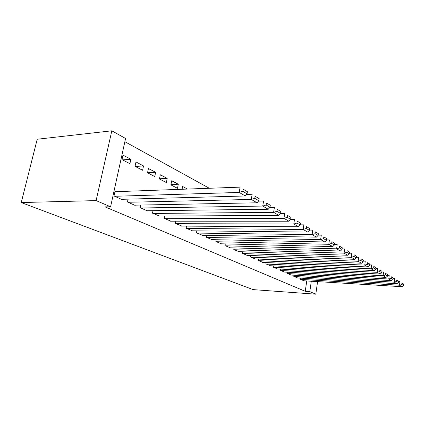 <?xml version="1.0" encoding="UTF-8"?>
<svg xmlns="http://www.w3.org/2000/svg" width="425" height="425" viewBox="0 0 425 425"><rect width="100%" height="100%" fill="white"/><g stroke="black" fill="none" stroke-linecap="round" stroke-linejoin="round"><path stroke-width="0.64" d="M209.312 188.27L124.865 141.69M306.749 280.962L305.246 291.311L105.049 206.869L110.585 206.768L125.572 138.481L111.817 130.81L37.203 139.241L21.25 202.555L253.114 289.616L315.807 294.19L309.804 291.63L311.297 281.238M293.957 275.219L293.781 276.372L297.675 277.977M280.505 269.099L280.309 270.342L284.468 272.064M266.108 262.538L265.891 263.898L270.342 265.731M250.67 255.499L250.426 256.982L255.207 258.947M234.074 247.913L233.792 249.544L238.94 251.658M216.176 239.727L215.857 241.522L221.414 243.801M196.828 230.849L196.456 232.847L202.481 235.312M187.499 189.067L182.607 186.495L182.07 189.263M175.838 221.207L175.408 223.433L181.953 226.105M160.321 174.765L159.46 178.983L166.372 182.559L167.211 178.394L160.321 174.765M153 210.678L152.485 213.185L159.625 216.091M135.989 161.968L135.054 166.356L142.609 170.266L143.523 165.931L135.989 161.968M128.047 199.139L127.436 201.981L135.192 205.45L135.256 205.153M115.712 191.691L115.026 191.383L114.017 195.983L122.145 199.617L122.214 199.298M122.968 155.114L121.991 159.598L129.901 163.689L130.857 159.263L122.968 155.114M140.803 205.047L140.245 207.708L147.656 211.023L147.714 210.742M148.426 168.512L147.533 172.81L154.753 176.545L155.63 172.295L148.426 168.512M164.666 216.059L164.193 218.418L171.031 221.202M171.705 180.758L170.882 184.891L177.496 188.312L178.303 184.227L171.705 180.758M186.554 226.132L186.15 228.236L192.429 230.802M206.699 235.381L206.348 237.272L212.133 239.642M225.298 243.897L224.995 245.607L230.345 247.807M242.526 251.775L242.261 253.332L247.222 255.372M258.527 259.085L258.294 260.498L262.91 262.4M273.429 265.875L273.227 267.176L277.525 268.951M287.342 272.212L287.157 273.408L291.178 275.071M300.358 278.131L300.193 279.236L303.96 280.792M315.807 294.19L317.587 281.616M305.246 291.311L309.804 291.63M110.585 206.768L96.103 200.6L21.25 202.555M111.817 130.81L96.103 200.6M122.559 159.89L130.857 159.263M135.283 166.472L143.523 165.931M147.539 172.768L155.63 172.295M159.502 178.776L167.211 178.394M170.951 184.54L178.303 184.227M114.702 196.286L239.195 192.44L240.12 187.138L114.952 191.723M121.476 199.314L245.321 195.983L239.195 192.44L242.781 191.314L247.053 193.816L247.408 191.712L243.148 189.194L242.781 191.314M243.148 189.194L247.408 191.712M247.053 193.816L245.321 195.983M128.09 202.273L251.281 199.437L252.158 194.262L246.569 194.422M134.555 205.163L257.082 202.794L251.281 199.437L254.766 198.337L258.814 200.706L259.154 198.656L255.117 196.265L254.766 198.337M255.117 196.265L259.154 198.656M258.814 200.706L257.082 202.794M140.872 207.99L262.735 206.067L263.569 201.014L258.469 201.121M147.045 210.752L268.244 209.254L262.735 206.067L266.13 204.993L269.971 207.246L270.295 205.238L266.464 202.975L266.13 204.993M266.464 202.975L270.295 205.238M269.971 207.246L268.244 209.254M153.085 213.451L273.61 212.362L274.401 207.427L269.758 207.49M158.992 216.091L278.842 215.39L273.61 212.362L276.919 211.315L280.569 213.451L280.877 211.496L277.233 209.339L276.919 211.315M277.233 209.339L280.877 211.496M280.569 213.451L278.842 215.39M164.767 218.678L283.948 218.344L284.702 213.52L280.479 213.552M170.42 221.202L288.926 221.223L283.948 218.344L287.172 217.324L290.642 219.358L290.939 217.441L287.475 215.395L287.172 217.324M287.475 215.395L290.939 217.441M290.642 219.358L288.926 221.223M175.955 223.678L293.787 224.033L294.504 219.321L290.647 219.327M181.374 226.1L298.525 226.78L293.787 224.033L296.932 223.04L300.236 224.979L300.517 223.104L297.218 221.154L296.932 223.04M297.218 221.154L300.517 223.104M300.236 224.979L298.525 226.78M186.676 228.475L303.158 229.463L303.843 224.846L300.257 224.836M191.872 230.796L307.679 232.077L303.158 229.463L306.228 228.491L309.384 230.339L309.65 228.507L306.505 226.642L306.228 228.491M306.505 226.642L309.65 228.507M309.384 230.339L307.679 232.077M196.961 233.07L312.099 234.637L312.757 230.122L309.421 230.09M201.949 235.301L316.418 237.134L312.099 234.637L315.1 233.686L318.112 235.45L318.368 233.66L315.361 231.88L315.1 233.686M315.361 231.88L318.368 233.66M318.112 235.45L316.418 237.134M206.832 237.49L320.641 239.578L321.268 235.158L318.16 235.115M211.623 239.631L324.764 241.968L320.641 239.578L323.574 238.653L326.448 240.337L326.692 238.579L323.823 236.884L323.574 238.653M323.823 236.884L326.692 238.579M326.448 240.337L324.764 241.968M216.32 241.729L328.801 244.306L329.407 239.971L326.506 239.918M220.926 243.791L332.748 246.59L328.801 244.306L331.67 243.398L334.422 245.007L334.656 243.286L331.909 241.66L331.67 243.398M331.909 241.66L334.656 243.286M334.422 245.007L332.748 246.59M225.447 245.809L336.616 248.827L337.19 244.577L334.491 244.518M229.877 247.791L340.393 251.016L336.616 248.827L339.421 247.94L342.056 249.48L342.279 247.791L339.649 246.24L339.421 247.94M339.649 246.24L342.279 247.791M342.056 249.48L340.393 251.016M234.223 249.735L344.096 253.157L344.648 248.992L342.13 248.923M238.489 251.643L347.719 255.255L344.096 253.157L346.842 252.285L349.366 253.768L349.584 252.11L347.066 250.623L346.842 252.285M347.066 250.623L349.584 252.11M349.366 253.768L347.719 255.255M242.68 253.518L351.268 257.306L351.804 253.226L349.446 253.151M246.787 255.356L354.748 259.319L351.268 257.306L353.961 256.456L356.378 257.874L356.591 256.254L354.168 254.819L353.961 256.456M354.168 254.819L356.591 256.254M356.378 257.874L354.748 259.319M250.824 257.162L358.153 261.29L358.663 257.284L356.469 257.21M254.788 258.931L361.489 263.224L358.153 261.29L360.788 260.456L363.115 261.821L363.311 260.227L360.99 258.852L360.788 260.456M360.99 258.852L363.311 260.227M363.115 261.821L361.489 263.224M258.682 260.674L364.762 265.115L365.256 261.184L363.2 261.109M262.507 262.384L367.97 266.974L364.762 265.115L367.343 264.297L369.58 265.609L369.771 264.042L367.54 262.724L367.343 264.297M367.54 262.724L369.771 264.042M369.58 265.609L367.97 266.974M266.262 264.063L371.115 268.797L371.588 264.934L369.67 264.855M269.955 265.715L374.202 270.582L371.115 268.797L373.649 267.989L375.796 269.248L375.982 267.713L373.835 266.448L373.649 267.989M373.835 266.448L375.982 267.713M375.796 269.248L374.202 270.582M273.583 267.336L377.225 272.329L377.682 268.542L375.891 268.457M277.153 268.935L380.194 274.051L377.225 272.329L379.711 271.543L381.777 272.754L381.958 271.246L379.892 270.024L379.711 271.543M379.892 270.024L381.958 271.246M381.777 272.754L380.194 274.051M280.659 270.502L383.106 275.735L383.547 272.011L381.873 271.931M284.107 272.043L385.969 277.392L383.106 275.735L385.544 274.964L387.536 276.128L387.706 274.646L385.719 273.472L385.544 274.964M385.719 273.472L387.706 274.646M387.536 276.128L385.969 277.392M287.497 273.557L388.774 279.013L389.199 275.352L387.637 275.272M290.828 275.049L391.531 280.612L388.774 279.013L391.165 278.253L393.082 279.379L393.252 277.923L391.335 276.792L391.165 278.253M391.335 276.792L393.252 277.923M393.082 279.379L391.531 280.612M294.111 276.516L394.235 282.173L394.644 278.577L393.183 278.497M297.335 277.961L396.892 283.714L394.235 282.173L396.583 281.43L398.432 282.513L398.597 281.084L396.748 279.99L396.583 281.43M396.748 279.99L398.597 281.084M398.432 282.513L396.892 283.714M300.507 279.379L399.5 285.223L399.898 281.685L398.533 281.61M303.631 280.776L402.066 286.71L399.5 285.223L401.806 284.49L403.596 285.536L403.75 284.128L401.965 283.077L401.806 284.49M401.965 283.077L403.75 284.128M403.596 285.536L402.066 286.71"/></g></svg>
